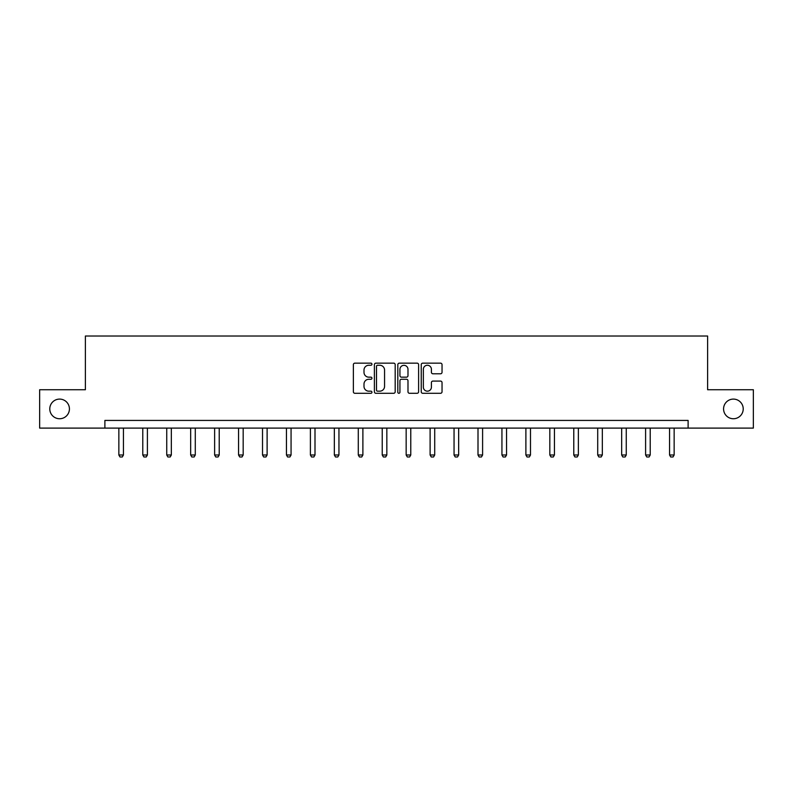 <?xml version="1.0" encoding="UTF-8"?>
<svg xmlns="http://www.w3.org/2000/svg" width="793" height="793" viewBox="0 0 793 793"><rect width="100%" height="100%" fill="white"/><g stroke="black" fill="none" stroke-linecap="round" stroke-linejoin="round"><path stroke-width="1.19" d="M371.947 364.205A1.051 1.051 0 0 0 370.886 363.154L354.877 363.154A1.507 1.507 0 0 0 353.371 364.661L353.371 391.782A1.507 1.507 0 0 0 354.877 393.288L370.886 393.288A1.051 1.051 0 0 0 371.947 392.228A1.051 1.051 0 0 0 370.886 391.177L368.814 391.177A4.817 4.817 0 0 1 363.997 386.36L363.997 384.099A4.817 4.817 0 0 1 368.814 379.272L370.886 379.272A1.051 1.051 0 0 0 371.947 378.221A1.051 1.051 0 0 0 370.886 377.161L368.814 377.161A4.817 4.817 0 0 1 363.997 372.343L363.997 370.083A4.817 4.817 0 0 1 368.814 365.266L370.886 365.266A1.051 1.051 0 0 0 371.947 364.205M723.573 408.92A9.823 9.823 0 0 0 733.396 418.744A9.823 9.823 0 0 0 743.219 408.92A9.823 9.823 0 0 0 733.396 399.097A9.823 9.823 0 0 0 723.573 408.92M49.781 408.92A9.823 9.823 0 0 0 59.604 418.744A9.823 9.823 0 0 0 69.427 408.92A9.823 9.823 0 0 0 59.604 399.097A9.823 9.823 0 0 0 49.781 408.92M440.531 373.781A1.507 1.507 0 0 0 442.038 372.274L442.038 364.661A1.507 1.507 0 0 0 440.531 363.154L422.748 363.154A1.507 1.507 0 0 0 421.242 364.661L421.242 391.782A1.507 1.507 0 0 0 422.748 393.288L440.531 393.288A1.507 1.507 0 0 0 442.038 391.782L442.038 382.593A1.507 1.507 0 0 0 440.531 381.086L432.919 381.086A1.507 1.507 0 0 0 431.412 382.593L431.412 387.143A4.034 4.034 0 0 1 427.387 391.177A4.034 4.034 0 0 1 423.353 387.143L423.353 369.29A4.034 4.034 0 0 1 427.387 365.266A4.034 4.034 0 0 1 431.412 369.29L431.412 372.274A1.507 1.507 0 0 0 432.919 373.781L440.531 373.781M104.884 428.101L39.65 428.101L39.65 389.73L85.386 389.73L85.386 336.014L707.614 336.014L707.614 389.73L753.35 389.73L753.35 428.101L688.116 428.101L688.116 420.429L104.884 420.429L104.884 428.101L688.116 428.101M395.182 364.661A1.507 1.507 0 0 0 393.675 363.154L375.902 363.154A1.507 1.507 0 0 0 374.395 364.661L374.395 391.782A1.507 1.507 0 0 0 375.902 393.288L393.675 393.288A1.507 1.507 0 0 0 395.182 391.782L395.182 364.661M399.325 363.154L417.098 363.154A1.507 1.507 0 0 1 418.605 364.661L418.605 391.782A1.507 1.507 0 0 1 417.098 393.288L409.495 393.288A1.507 1.507 0 0 1 407.989 391.782L407.989 380.779A1.507 1.507 0 0 0 406.482 379.272L401.436 379.272A1.507 1.507 0 0 0 399.93 380.779L399.93 392.228A1.051 1.051 0 0 1 398.869 393.288A1.051 1.051 0 0 1 397.818 392.228L397.818 364.661A1.507 1.507 0 0 1 399.325 363.154M377.557 365.266A1.051 1.051 0 0 0 376.497 366.316L376.497 390.126A1.051 1.051 0 0 0 377.557 391.177L379.738 391.177A4.817 4.817 0 0 0 384.565 386.36L384.565 370.083A4.817 4.817 0 0 0 379.738 365.266L377.557 365.266M407.989 369.369A4.034 4.034 0 0 0 403.954 365.335A4.034 4.034 0 0 0 399.93 369.369L399.93 375.654A1.507 1.507 0 0 0 401.436 377.161L406.482 377.161A1.507 1.507 0 0 0 407.989 375.654L407.989 369.369M118.851 428.101L118.851 454.994L123.45 454.994L123.45 428.101M123.45 454.994L122.3 456.986L120.001 456.986L118.851 454.994M142.79 428.101L142.79 454.994L147.399 454.994L147.399 428.101M147.399 454.994L146.249 456.986L143.939 456.986L142.79 454.994M166.738 428.101L166.738 454.994L171.338 454.994L171.338 428.101M171.338 454.994L170.188 456.986L167.888 456.986L166.738 454.994M190.677 428.101L190.677 454.994L195.286 454.994L195.286 428.101M195.286 454.994L194.136 456.986L191.827 456.986L190.677 454.994M214.625 428.101L214.625 454.994L219.225 454.994L219.225 428.101M219.225 454.994L218.075 456.986L215.775 456.986L214.625 454.994M238.564 428.101L238.564 454.994L243.173 454.994L243.173 428.101M243.173 454.994L242.014 456.986L239.714 456.986L238.564 454.994M262.513 428.101L262.513 454.994L267.112 454.994L267.112 428.101M267.112 454.994L265.962 456.986L263.663 456.986L262.513 454.994M286.451 428.101L286.451 454.994L291.061 454.994L291.061 428.101M291.061 454.994L289.901 456.986L287.601 456.986L286.451 454.994M310.4 428.101L310.4 454.994L314.999 454.994L314.999 428.101M314.999 454.994L313.85 456.986L311.55 456.986L310.4 454.994M334.339 428.101L334.339 454.994L338.948 454.994L338.948 428.101M338.948 454.994L337.788 456.986L335.489 456.986L334.339 454.994M358.287 428.101L358.287 454.994L362.887 454.994L362.887 428.101M362.887 454.994L361.737 456.986L359.437 456.986L358.287 454.994M382.226 428.101L382.226 454.994L386.835 454.994L386.835 428.101M386.835 454.994L385.676 456.986L383.376 456.986L382.226 454.994M406.165 428.101L406.165 454.994L410.774 454.994L410.774 428.101M410.774 454.994L409.624 456.986L407.324 456.986L406.165 454.994M430.113 428.101L430.113 454.994L434.713 454.994L434.713 428.101M434.713 454.994L433.563 456.986L431.263 456.986L430.113 454.994M454.052 428.101L454.052 454.994L458.661 454.994L458.661 428.101M458.661 454.994L457.511 456.986L455.212 456.986L454.052 454.994M478.001 428.101L478.001 454.994L482.6 454.994L482.6 428.101M482.6 454.994L481.45 456.986L479.15 456.986L478.001 454.994M501.939 428.101L501.939 454.994L506.549 454.994L506.549 428.101M506.549 454.994L505.399 456.986L503.099 456.986L501.939 454.994M525.888 428.101L525.888 454.994L530.487 454.994L530.487 428.101M530.487 454.994L529.337 456.986L527.038 456.986L525.888 454.994M549.827 428.101L549.827 454.994L554.436 454.994L554.436 428.101M554.436 454.994L553.286 456.986L550.986 456.986L549.827 454.994M573.775 428.101L573.775 454.994L578.375 454.994L578.375 428.101M578.375 454.994L577.225 456.986L574.925 456.986L573.775 454.994M597.714 428.101L597.714 454.994L602.323 454.994L602.323 428.101M602.323 454.994L601.173 456.986L598.864 456.986L597.714 454.994M621.662 428.101L621.662 454.994L626.262 454.994L626.262 428.101M626.262 454.994L625.112 456.986L622.812 456.986L621.662 454.994M645.601 428.101L645.601 454.994L650.21 454.994L650.21 428.101M650.21 454.994L649.061 456.986L646.751 456.986L645.601 454.994M669.55 428.101L669.55 454.994L674.149 454.994L674.149 428.101M674.149 454.994L672.999 456.986L670.7 456.986L669.55 454.994"/></g></svg>
